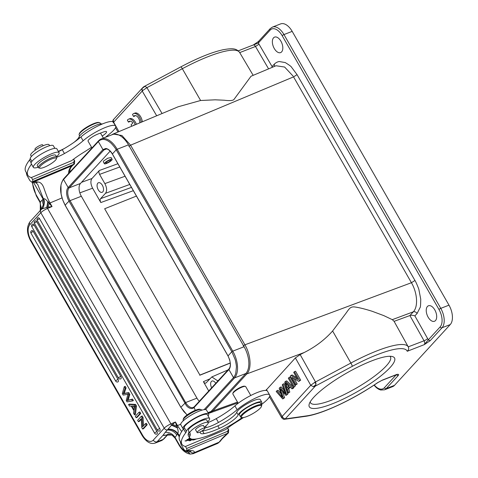 <?xml version="1.0" encoding="UTF-8"?>
<svg xmlns="http://www.w3.org/2000/svg" width="478" height="478" viewBox="0 0 478 478"><rect width="100%" height="100%" fill="white"/><g stroke="black" fill="none" stroke-linecap="round" stroke-linejoin="round"><path stroke-width="0.72" d="M295.38 385.149L296.043 384.426L292.016 377.387L298.804 381.42L299.515 380.637L294.388 371.687L293.719 372.41L297.746 379.442L290.965 375.415L290.248 376.192L295.38 385.149L297.22 383.965L294.191 378.678M296.043 384.426L297.22 383.965M298.804 381.42L300.686 380.183L295.559 371.227L294.388 371.687M299.515 380.637L300.686 380.183M296.742 377.692L292.136 374.961L290.965 375.415M293.468 387.234L295.338 386.021L290.206 377.064L289.035 377.518L288.336 378.277L293.468 387.234L295.338 386.021M294.161 386.475L289.035 377.518M288.288 386.911L287.654 384.7M289.071 386.057L287.29 387.993L285.665 382.723L289.071 386.057M287.881 393.322L288.616 392.522L287.642 389.176L289.835 386.786L292.004 388.829L292.793 387.969L285.515 381.354L284.769 382.173L287.881 393.322L289.793 392.062L288.82 388.722L290.242 387.168M288.616 392.522L289.793 392.062M287.642 389.176L288.82 388.722M292.004 388.829L293.175 388.375L293.97 387.509L293.606 387.18M292.793 387.969L293.97 387.509M293.253 386.857L286.692 380.894L285.515 381.354M282.725 398.945L283.436 398.174L280.192 388.913L285.975 395.402L286.645 394.673L282.952 384.151L282.259 384.91L285.581 393.794L280.012 387.359L279.176 388.273L282.349 397.32L276.917 390.729L276.206 391.506L282.725 398.945L284.613 397.714L282.426 391.428M283.436 398.174L284.613 397.714M285.975 395.402L287.816 394.219L284.129 383.691L282.952 384.151M286.645 394.673L287.816 394.219M283.358 391.07L284.535 390.616L281.184 386.899L280.012 387.359M281.178 393.98L278.094 390.275L276.917 390.729M135.19 115.545A5.288 2.916 -111.3 0 0 134.79 116.07L133.613 116.524L132.508 114.589A7.552 4.171 68.7 0 1 133.738 113.549A7.552 4.171 68.7 0 1 141.171 122.284M139.803 122.858A5.288 2.916 -111.3 0 0 138.106 117.504A5.288 2.916 -111.3 0 0 134.563 115.658A5.288 2.916 -111.3 0 0 133.613 116.524M133.738 113.549L134.91 113.089A7.552 4.171 68.7 0 1 142.342 121.794M134.103 125.248A5.288 2.916 -111.3 0 0 133.977 124.931L133.428 125.529M131.832 126.198L131.074 124.872L132.842 122.942A5.288 2.916 -111.3 0 0 129.424 121.263A5.288 2.916 -111.3 0 0 128.474 122.129L127.369 120.193A7.552 4.171 68.7 0 1 128.6 119.153A7.552 4.171 68.7 0 1 135.256 124.764M130.052 121.149A5.288 2.916 -111.3 0 0 129.652 121.669L128.474 122.129M128.6 119.153L129.771 118.693A7.552 4.171 68.7 0 1 136.421 124.274M100.637 123.904L100.141 123.037A12.087 2.641 150.2 0 0 99.579 122.673A12.087 2.641 150.2 0 0 93.664 124.095A12.087 2.641 150.2 0 0 79.874 133.147A12.087 2.641 150.2 0 0 79.139 134.384A12.087 2.641 150.2 0 0 79.163 135.047L79.659 135.913M99.579 122.673L98.791 122.482A11.484 2.51 150.2 0 0 93.168 123.832A11.484 2.51 150.2 0 0 80.071 132.43A11.484 2.51 150.2 0 0 79.372 133.607L79.139 134.384M43.169 145.736L42.685 144.894A4.457 0.974 150.2 0 0 41.568 144.846A4.457 0.974 150.2 0 0 37.105 147.033A4.457 0.974 150.2 0 0 34.954 149.321L35.384 150.074M38.168 167.252A14.806 3.232 -29.8 0 1 33.37 167.39A14.806 3.232 -29.8 0 1 50.578 154.209A14.806 3.232 -29.8 0 1 59.069 152.673A14.806 3.232 -29.8 0 1 56.523 156.736M59.069 152.673L56.87 148.831A14.806 3.232 150.2 0 0 48.386 150.367A14.806 3.232 150.2 0 0 31.172 163.548L33.37 167.39M110.585 160.56A2.868 0.627 150.2 0 0 110.753 160.112A2.868 0.627 150.2 0 0 108.596 160.65A2.868 0.627 150.2 0 0 105.943 162.514A2.868 0.627 150.2 0 0 105.775 162.962A2.868 0.627 150.2 0 0 107.932 162.424A2.868 0.627 150.2 0 0 110.585 160.56M111.87 160.022A4.457 0.974 -29.8 0 1 107.747 162.92A4.457 0.974 -29.8 0 1 104.395 163.751A4.457 0.974 -29.8 0 1 104.658 163.052A4.457 0.974 -29.8 0 1 108.781 160.16A4.457 0.974 -29.8 0 1 112.133 159.323A4.457 0.974 -29.8 0 1 111.87 160.022M103.302 161.761L103.517 161.062L107.675 158.236L111.063 157.531M189.569 439.3L190.776 438.451M190.764 438.457L190.919 439.001M190.148 438.607L188.965 439.623M188.708 439.025L189.258 439.885L188.822 439.115M189.151 439.79L189.151 439.79C188.428 440.674 188.117 440.8 188.189 440.154L189.742 439.413M187.591 440.417L188.189 440.154M192.538 439.192L189.915 440.453L191.367 439.115M191.176 439.073L189.378 440.764M189.688 440.232C189.121 441.254 190.178 440.895 192.855 439.157M189.7 438.051L188.762 438.356L189.814 438.434L189.593 438.039M189.814 438.434L188.35 439.419L187.4 439.348L186.898 439.688L187.848 439.754L187.621 439.366M187.848 439.754L186.528 440.644L185.01 440.913L186.247 440.997L186.02 440.608M186.247 440.997L190.005 438.475M196.177 438.995L194.415 439.354L194.092 439.88L196.512 438.941M193.949 439.222L192.819 440.101M192.897 440.238L194.223 439.204M208.689 413.918L206.49 410.082A14.806 3.232 150.2 0 0 198 411.618A14.806 3.232 150.2 0 0 180.792 424.799L182.99 428.635A14.806 3.232 -29.8 0 1 200.198 415.454A14.806 3.232 -29.8 0 1 208.689 413.918A14.806 3.232 -29.8 0 1 208.085 415.908M243.523 417.539A69.495 15.182 -29.8 0 1 237.028 421.686A33.239 7.26 150.2 0 0 225.736 429.537L185.416 446.5A78.565 17.16 -29.8 0 1 181.885 444.182L179.686 440.346A78.565 17.16 150.2 0 1 183.48 429.017A14.806 3.232 -29.8 0 1 182.99 428.635M204.751 427.87L206.376 427.535A16.616 3.633 150.2 0 0 211.85 425.719A16.616 3.633 150.2 0 0 218.458 422.468A30.909 6.752 150.2 0 0 237.124 409.712A21.151 4.619 -29.8 0 1 258.311 396.842A21.151 4.619 -29.8 0 1 269.646 394.989A21.151 4.619 -29.8 0 1 264.949 401.729A69.495 15.182 -29.8 0 1 261.418 404.639M269.646 394.989L267.447 391.147A21.151 4.619 150.2 0 0 256.112 393.006A21.151 4.619 150.2 0 0 234.925 405.87A30.909 6.752 -29.8 0 1 216.265 418.626A16.616 3.633 -29.8 0 1 209.651 421.883A16.616 3.633 -29.8 0 1 208.133 422.486M134.037 409.813L131.886 406.055L134.688 405.947L134.037 409.855M133.344 406.097L134.336 407.824M131.253 406.061L129.454 406.043L128.564 404.484L134.635 404.776L135.543 406.354L134.503 414.856L133.547 413.183L133.906 410.692L131.253 406.061M134.503 414.856L135.441 414.486L136.481 405.989L135.543 406.354M134.635 404.776L135.573 404.406L136.481 405.989M128.564 404.484L129.502 404.119L135.573 404.406M157.417 430.212A1.81 1.81 0 0 0 159.652 431.001A1.81 0.998 -111.3 0 0 159.718 428.521L39.555 218.703A1.81 0.998 -111.3 0 0 38.168 217.807A1.81 1.81 0 0 0 37.254 220.4L157.417 430.212A1.81 0.394 -29.8 0 1 157.585 429.865A1.81 0.394 -29.8 0 1 159.718 428.521M154.633 433.253A1.81 1.81 0 0 0 156.862 434.042A1.81 0.998 -111.3 0 0 156.933 431.562L36.77 221.744A1.81 0.998 -111.3 0 0 35.384 220.848A1.81 1.81 0 0 0 34.47 223.435L154.633 433.253A1.81 0.394 -29.8 0 1 154.794 432.901A1.81 0.394 -29.8 0 1 156.933 431.562M118.508 378.08A1.81 1.81 0 0 0 120.737 378.869A1.81 0.998 -111.3 0 0 120.809 376.389L34.105 225.007A1.81 0.998 -111.3 0 0 32.725 224.11A1.81 1.81 0 0 0 31.805 226.697L118.508 378.08A1.81 0.394 -29.8 0 1 118.669 377.728A1.81 0.394 -29.8 0 1 120.809 376.389M115.718 381.121A1.81 1.81 0 0 0 117.947 381.91A1.81 0.998 -111.3 0 0 118.018 379.43L33.275 231.46A1.81 0.998 -111.3 0 0 31.895 230.563A1.81 1.81 0 0 0 30.974 233.156L115.718 381.121A1.81 0.394 -29.8 0 1 115.885 380.769A1.81 0.394 -29.8 0 1 118.018 379.43M141.321 419.224L139.373 421.351L138.429 421.716L141.291 418.603L141.763 427.535L142.629 429.041L146.262 425.079L147.2 424.715L143.567 428.676L142.629 429.041M147.2 424.715L146.393 423.305L145.455 423.669L146.262 425.079M145.455 423.669L142.605 426.782L142.121 417.85L143.065 417.485L143.508 425.796M143.065 417.485L142.199 415.98L141.261 416.344L142.121 417.85M141.261 416.344L137.628 420.311L138.429 421.716M136.152 417.742L139.791 413.781L140.729 413.41L137.096 417.378L136.152 417.742L135.316 416.272L138.949 412.311L139.791 413.781M140.729 413.41L139.887 411.946L138.949 412.311M127.919 394.29L123.187 395.097L122.326 393.603L124.28 386.696L125.14 388.202L123.246 393.764L127.871 392.964L128.881 394.732L127.16 400.588L131.599 399.471L132.442 400.946L127.064 401.873L126.252 400.456L127.913 394.284M132.442 400.946L133.38 400.582L132.537 399.106L128.098 400.223L129.819 394.368L128.881 394.732M131.599 399.471L132.537 399.106M127.16 400.588L128.098 400.223M127.949 398.323L128.893 397.959M127.871 392.964L128.809 392.593L129.819 394.368M128.809 392.593L124.19 393.4L126.078 387.831L125.14 388.202M124.208 393.531L125.146 393.167M123.246 393.764L124.19 393.4M124.28 386.696L125.218 386.332L126.078 387.831M40.027 202.319L40.325 202.11L40.272 210.529M32.343 182.112L31.548 181.999L29.953 180.672L26.876 175.301L26.284 172.492M172.468 424.398L175.444 421.984L176.573 426.006A3.023 0.657 -29.8 0 1 177.493 425.569A21.151 10.14 -112.8 0 0 178.252 426.83L177.099 427.422L171.721 424.99L172.468 424.398L176.573 426.006L177.248 427.828C178.294 430.559 178.461 432.417 177.744 433.415C175.301 430.343 172.056 428.921 168.011 429.16L167.898 429.292C171.871 429.178 175.079 430.69 177.517 433.827L176.788 435.046C174.44 431.586 171.273 429.895 167.288 429.985A3.023 2.432 -137.5 0 1 164.217 428.186L40.833 212.74A3.023 2.432 -137.5 0 1 40.953 209.782A3.023 2.432 -137.5 0 1 41.096 209.639L41.891 208.946C43.558 208.581 45.476 200.891 43.438 198.896C44.323 198.286 45.786 199.266 47.824 201.847L48.111 202.2L49.282 201.644C47.848 198.866 46.097 194.45 44.024 188.41C42.691 184.442 40.732 182.315 38.138 182.01L35.826 182.775L37.535 184.173M38.138 182.016L32.851 181.467L32.623 179.567L73.678 162.335L73.899 164.229L31.548 182.004M56.774 157.226A16.616 3.633 150.2 0 0 57.838 156.796A16.616 3.633 150.2 0 0 64.446 153.546A30.909 6.752 150.2 0 0 83.112 140.789A21.151 4.619 -29.8 0 1 104.294 127.919A21.151 4.619 -29.8 0 1 115.634 126.067A21.151 4.619 -29.8 0 1 110.932 132.806A69.495 15.182 -29.8 0 1 105.351 137.341M115.634 126.067L113.435 122.225A21.151 4.619 150.2 0 0 102.101 124.083A21.151 4.619 150.2 0 0 80.913 136.947A30.909 6.752 -29.8 0 1 62.248 149.704A16.616 3.633 -29.8 0 1 58.489 151.663M91.555 147.26A69.495 15.182 -29.8 0 1 83.017 152.763A33.239 7.26 150.2 0 0 71.724 160.614L31.446 177.523L32.618 179.573M73.672 162.329L74.293 160.489L74.682 160.907L74.448 163.93L73.905 164.229A31.727 6.931 150.2 0 0 72.076 165.764A3.023 1.972 49.1 0 0 72.584 165.49L74.454 163.93M74.287 160.489L73.552 159.204M74.67 160.895L73.654 159.126M54.851 148.347L53.363 145.748A13.294 2.904 150.2 0 0 46.235 146.913A13.294 2.904 150.2 0 0 30.198 158.529A15.111 3.298 -29.8 0 1 29.517 160.028A78.565 17.16 150.2 0 0 25.669 171.417L27.867 175.259A78.565 17.16 -29.8 0 1 31.506 164.133M31.118 162.825L29.517 160.028M31.446 177.523L31.405 177.577A78.565 17.16 -29.8 0 1 27.867 175.259M68.569 173.466A21.151 10.14 67.2 0 1 68.724 171.62C69.053 169.308 70.17 167.354 72.076 165.764L34.177 181.676L32.349 182.07M177.248 427.828L171.477 425.175A3.023 1.446 -112.8 0 0 170.921 423.884L175.444 421.984L177.493 425.569L180.708 424.219M171.721 424.99L168.011 429.16M179.286 436.91L177.517 433.827L177.744 433.415L179.614 435.679M167.898 429.298L165.239 432.333C169.337 432.106 172.612 433.785 175.062 437.37L175.133 438.236M165.239 432.333L163.064 435.249A12.087 2.641 150.2 0 0 163.542 435.398A12.087 2.641 150.2 0 0 167.461 434.645L168.358 434.036M167.461 434.645L168.387 434.036L163.954 438.876L161.349 440.674A15.111 8.335 -111.3 0 0 163.189 439.39A3.023 2.432 42.5 0 0 163.954 438.876M41.096 209.639L43.289 204.841L42.184 200.007L43.128 199.171L33.46 182.291M41.753 209.041C44.101 207.333 44.562 204.04 43.128 199.171L43.438 198.896L37.768 184.562M47.824 201.847L46.76 207.41A3.023 1.446 -112.8 0 1 47.531 208.438L170.921 423.884A6.041 1.32 -29.8 0 0 164.217 428.186L153.271 440.124A12.087 6.668 68.7 0 1 142.564 435.177A3.023 0.657 150.2 0 0 142.289 435.763L30.622 240.787A3.023 0.657 -29.8 0 1 30.897 240.201A12.087 6.668 68.7 0 1 29.887 224.678L40.833 212.74A6.041 1.32 -29.8 0 1 47.531 208.438L52.054 206.538L48.111 202.2L47.077 207.344L52.054 206.538L50.005 202.959A21.151 10.14 67.2 0 1 49.282 201.644M227.665 428.049L228.693 429.836L228.448 432.859L227.922 433.152L227.689 431.258L228.305 429.411L228.693 429.836M190.184 451.178A20.243 4.422 -29.8 0 1 190.142 451.423C191.2 452.851 192.568 453.252 194.241 452.624A23.267 5.085 150.2 0 0 191.618 450.712L186.868 450.39L186.635 448.489L228.102 431.084M190.148 451.423C190.166 452.003 189.443 452.23 187.979 452.11L190.19 454.07M192.963 453.771L194.241 452.624L219.121 442.18A3.023 2.569 39 0 0 220.005 441.523L222.252 438.75A3.023 2.569 -141 0 1 221.368 439.407L219.121 442.18A18.128 8.694 -112.8 0 1 217.347 443.542L220.005 441.523M178.252 426.83L181.694 431.538M47.077 207.344L41.891 208.946M61.991 197.928L50.005 202.959A3.023 0.657 -29.8 0 0 49.085 203.395L48.057 207.159M228.305 429.411L227.564 428.127M221.368 439.407A31.727 6.931 150.2 0 1 227.916 433.158L185.56 450.927L183.97 449.595L180.887 444.223L180.296 441.415M185.458 446.446L186.635 448.489M181.885 444.182A78.565 17.16 -29.8 0 1 185.727 432.787A15.111 3.298 150.2 0 0 186.414 431.293A13.294 2.904 -29.8 0 1 202.451 419.672A13.294 2.904 -29.8 0 1 209.573 418.507A13.294 2.904 -29.8 0 1 207.715 421.757L208.36 422.403M183.48 429.017A78.565 17.16 -29.8 0 1 183.528 428.951L185.727 432.787M183.528 428.951A15.111 3.298 150.2 0 0 184.215 427.457A13.294 2.904 -29.8 0 1 195.227 418.286A13.294 2.904 -29.8 0 1 207.374 414.671L209.573 418.507M242.005 417.575L241.211 417.384A12.087 2.641 -29.8 0 1 240.655 417.025A12.087 2.641 -29.8 0 1 241.36 415.119A12.087 2.641 -29.8 0 1 255.15 406.067A12.087 2.641 -29.8 0 1 261.627 405.009A12.087 2.641 -29.8 0 1 261.657 405.673L261.424 406.455A11.484 2.51 -29.8 0 1 260.725 407.626A11.484 2.51 -29.8 0 1 247.622 416.224A11.484 2.51 -29.8 0 1 242.005 417.575A11.484 2.51 -29.8 0 1 242.143 415.43A11.484 2.51 -29.8 0 1 255.246 406.826A11.484 2.51 -29.8 0 1 261.424 406.455M261.627 405.009L260.456 402.96A12.087 2.641 150.2 0 0 251.362 405.225A12.087 2.641 150.2 0 0 240.189 413.076A12.087 2.641 150.2 0 0 239.478 414.976L240.655 417.025M201.023 429.256A4.457 0.974 -29.8 0 1 204.907 428.145A4.457 0.974 -29.8 0 1 201.053 431.467A4.457 0.974 -29.8 0 1 197.175 432.578A4.457 0.974 -29.8 0 1 201.023 429.256M203.437 425.569L201.011 425.814A4.535 0.992 150.2 0 0 195.568 429.925A4.535 0.992 150.2 0 0 195.723 430.045M242.137 417.605A45.326 9.901 150.2 0 0 240.344 418.865A30.216 6.602 -29.8 0 1 221.619 429.913A46.713 10.205 -29.8 0 1 213.367 433.636A46.713 10.205 -29.8 0 1 191.905 439.192A30.216 6.602 -29.8 0 1 189.772 438.171A30.216 6.602 -29.8 0 1 189.957 435.846A30.216 6.602 150.2 0 0 190.148 433.516A30.216 6.602 150.2 0 0 189.921 433.217A10.576 2.312 -29.8 0 1 189.838 433.11A10.576 2.312 -29.8 0 1 202.588 423.502A10.576 2.312 -29.8 0 1 208.193 422.6A10.576 2.312 -29.8 0 1 205.48 426.274A19.64 4.29 150.2 0 0 204.369 427.207M200.485 431.759A19.64 4.29 150.2 0 0 200.443 433.098A19.64 4.29 150.2 0 0 204.088 433.6A36.74 8.024 150.2 0 0 216.737 429.531A36.74 8.024 150.2 0 0 219.312 428.419A16.616 3.633 150.2 0 0 238.175 414.868A13.599 2.97 -29.8 0 1 254.559 403.372A13.599 2.97 -29.8 0 1 261.771 402.213A13.599 2.97 -29.8 0 1 261.131 404.143M188.84 431.365A30.216 6.602 -29.8 0 1 188.493 433.283A30.216 6.602 150.2 0 0 188.308 435.613L189.772 438.171M261.771 402.213L260.301 399.65A13.599 2.97 150.2 0 0 253.095 400.809A13.599 2.97 150.2 0 0 236.712 412.311A16.616 3.633 -29.8 0 1 217.849 425.862A36.74 8.024 -29.8 0 1 215.273 426.974A36.74 8.024 -29.8 0 1 202.624 431.042A19.64 4.29 -29.8 0 1 201.549 431.192M208.193 422.6L206.729 420.043A10.576 2.312 150.2 0 0 201.124 420.939A10.576 2.312 150.2 0 0 191.086 426.878A10.576 2.312 150.2 0 0 188.374 430.553L189.838 433.11M250.783 395.491L245.698 386.612A7.403 1.619 150.2 0 0 245.351 386.391A7.403 1.619 150.2 0 0 241.731 387.258A7.403 1.619 150.2 0 0 233.282 392.802A7.403 1.619 150.2 0 0 232.828 393.561A7.403 1.619 150.2 0 0 232.846 393.968L238.169 403.265M201.692 410.22L201.501 409.879A10.576 2.312 150.2 0 0 201.011 409.568L199.822 409.276A9.668 2.115 150.2 0 0 190.83 412.538A9.668 2.115 150.2 0 0 183.468 418.644L183.122 419.809A10.576 2.312 150.2 0 0 183.074 420.114A10.576 2.312 -29.8 0 0 183.146 420.395L183.337 420.73M201.011 409.568A10.576 2.312 150.2 0 0 191.176 413.129A10.576 2.312 150.2 0 0 183.122 419.809M245.351 386.391L244.563 386.194A6.8 1.488 150.2 0 0 241.235 386.995A6.8 1.488 150.2 0 0 233.479 392.085A6.8 1.488 150.2 0 0 233.061 392.785L232.828 393.561M235.003 390.645L241.199 387.013M316.006 383.559L315.498 381.976L314.524 382.52L316.006 383.559M269.437 396.788L281.638 417.653L281.817 416.906L283.179 417.802L282.175 416.452L281.823 416.906M265.846 390.424L295.386 357.914L300.148 354.604L304.217 352.507C315.378 346.897 324.843 339.721 332.61 330.985L346.102 313.078C349.567 308.179 350.619 306.207 355.662 307.097C360 307.778 365.473 309.164 372.093 311.256L383.774 315.605L392.301 319.657L413.333 311.811C418.31 306.739 417.402 292.853 411.433 282.719L414.952 280.496C415.681 281.273 418.871 288.873 418.913 289.674L420.736 299.162C420.676 304.695 420.461 307.479 420.096 307.515L417.103 313.472L414.88 315.898C412.687 315.157 411.02 315.038 409.891 315.552L413.333 311.811C414.826 311.477 416.081 312.032 417.103 313.472M283.185 417.79L284.589 419.272M284.285 419.278L285.241 418.907L284.046 418.495M281.883 416.762L310.742 385.298L313.257 386.66L315.313 386.152L316 383.553M313.257 386.66L315.982 384.724M295.386 357.914L310.742 385.298L314.524 382.52M396.818 326.247L394.099 321.341L409.891 315.552L424.052 340.796A3.023 1.667 68.7 0 1 424.285 344.638L428.252 339.888A6.041 3.334 -111.3 0 0 427.637 338.597A3.023 0.627 -29.3 0 1 424.052 340.796L408.23 346.855A66.52 14.531 -29.8 0 1 408.278 346.944C409.066 348.396 408.72 349.842 407.238 351.282A63.496 13.868 -29.8 0 0 377.399 354.622A63.496 13.868 -29.8 0 0 352.316 366.327A3.023 0.388 -118.1 0 0 350.888 363.041A66.52 14.531 -29.8 0 1 377.166 350.78A66.52 14.531 -29.8 0 1 408.23 346.855L394.069 321.294M274.258 48.493A8.311 4.583 -111.3 0 0 280.61 52.598A8.311 4.583 -111.3 0 0 280.927 41.222A8.311 4.583 -111.3 0 0 274.575 37.111A8.311 4.583 -111.3 0 0 274.258 48.493M428.127 317.159A8.311 4.583 -111.3 0 0 434.478 321.27A8.311 4.583 -111.3 0 0 434.795 309.887A8.311 4.583 -111.3 0 0 428.443 305.783A8.311 4.583 -111.3 0 0 428.127 317.159M374.28 385.005A13.599 7.505 68.7 0 0 384.378 387.724A1.512 1.219 42.5 0 0 386.284 388.548A15.111 8.335 68.7 0 1 384.437 389.833L392.659 386.63A15.111 8.335 -111.3 0 0 394.499 385.346L450.252 324.556A15.111 8.335 -111.3 0 0 448.985 305.155L292.183 31.369A15.111 8.335 -111.3 0 0 280.64 23.9L272.424 27.103L270.201 28.644A1.512 1.219 42.5 0 0 270.142 30.12A13.599 7.505 68.7 0 1 282.187 35.689A1.512 0.329 150.2 0 1 283.968 34.571A15.111 8.335 -111.3 0 0 272.424 27.103M258.706 41.335L258.263 43.074L253.328 44.956L258.329 41.598L270.201 28.644M414.952 280.496L297.065 74.652L291.508 67.183C291.323 66.567 289.232 65.026 285.241 62.57L279.206 61.525C277.419 61.823 275.788 62.696 274.306 64.142L272.084 66.567L259.034 44.209A6.041 3.334 -111.3 0 0 258.263 43.074L270.142 30.12M272.09 67.404L272.084 66.567M276.081 65.761L284.619 67.04L293.104 76.127M407.238 351.282L424.285 344.638L430.158 340.706L428.252 339.888L440.124 326.934A1.512 1.219 42.5 0 0 442.031 327.759L430.158 340.706M113.202 119.87L113.776 119.524M113.125 119.966L112.635 121.645M113.184 122.786L113.65 122.195L113.208 119.876M113.083 120.593L112.886 121.747M118.926 131.605L113.65 122.195L142.737 90.521L141.9 89.422L142.223 91.041L156.688 115.778M142.731 90.527L146.931 87.647L182.327 68.713A3.023 0.388 -118.1 0 0 180.905 66.848C197.468 58.053 211.473 52.365 222.921 49.778C232.9 47.973 236.413 48.433 239.621 52.449A66.52 14.531 150.2 0 0 208.605 56.452A66.52 14.531 150.2 0 0 182.327 68.713L200.611 100.499L215.148 99.818L224.26 100.219C229.177 100.864 232.368 100.685 233.82 99.669L251.022 76.241L275.997 65.767M141.912 89.422L142.33 88.227L145.061 86.273L146.931 87.647L162.066 113.525M143.83 86.733L142.313 88.215A6.059 6.059 0 0 1 143.974 86.638L145.061 86.273M113.047 134.073L178.186 106.767L200.611 100.499M297.065 74.652L293.546 76.874L411.433 282.719L244.921 344.811L130.59 145.181L121.962 135.513L113.149 134.049M243.165 345.923L244.921 344.811C250.89 354.957 251.798 368.855 246.821 373.91L304.217 352.507M394.099 321.341L392.301 319.657M382.071 380.333L396.615 374.668A3.023 1.667 -111.3 0 0 396.985 374.411C398.64 374.107 399.034 374.501 398.162 375.594L396.25 374.776M377.799 382.621L382.442 380.076L396.854 374.405M382.442 380.076L377.578 382.693A63.496 13.868 -29.8 0 1 326.462 410.166A63.496 13.868 -29.8 0 1 306.894 415.854A3.023 2.587 82 0 1 305.848 416.29C311.357 415.49 318.109 413.53 326.092 410.423C343.377 403.528 360.621 394.266 377.823 382.621M209.932 412.908L212.865 410.937L246.821 373.91L245.626 373.748M371.627 360.92A49.103 10.725 -29.8 0 1 392.265 356.528A49.103 10.725 -29.8 0 1 357.263 391.703A49.103 10.725 -29.8 0 1 309.212 404.095A49.103 10.725 -29.8 0 1 371.627 360.92M230.288 362.951L199.912 375.069L104.658 208.755L136.439 196.076M104.658 208.755L199.912 375.069M230.3 363.071L199.738 375.266M98.247 189.778A5.138 2.832 -111.3 0 0 102.167 192.317A5.138 2.832 -111.3 0 0 102.364 185.285A5.138 2.832 -111.3 0 0 98.438 182.739A5.138 2.832 -111.3 0 0 98.247 189.778M131.468 187.4L100.571 198.669L105.489 193.309C107.162 190.955 106.953 187.723 104.855 183.612L99.567 174.38C98.773 172.761 98.689 171.471 99.316 170.503L91.973 178.509L81.535 182.315M100.571 198.669C99.956 199.637 100.039 200.933 100.822 202.547L92.607 188.207C90.569 184.126 90.36 180.893 91.973 178.509M215.769 383.314A5.138 2.832 -111.3 0 0 212.011 381.044A5.138 2.832 -111.3 0 0 211.658 387.795M217.896 380.996L211.838 376.927L206.078 382.902C205.253 383.505 204.363 383.093 203.401 381.665L208.737 390.98M205.743 383.129L206.078 382.902M199.32 401.251A9.972 5.503 68.7 0 1 196.954 398.138L81.332 196.255A9.972 5.503 68.7 0 1 80.495 183.45L110.173 151.09M80.495 183.45L69.185 187.854L103.965 149.931A0.908 0.729 -137.5 0 1 102.943 149.608L105.769 148.491C107.98 148.682 110.645 150.833 112.396 153.976L112.378 154.065C109.629 149.967 107.227 148.305 105.184 149.082A9.972 5.503 68.7 0 0 103.965 149.931L106.51 148.939M81.332 196.255L70.021 200.658A9.972 5.503 68.7 0 1 69.185 187.854A0.908 0.729 -137.5 0 1 68.163 187.537L102.943 149.608L98.343 141.572C99.735 140.042 101.515 139.331 103.678 139.445C105.835 139.636 108.01 140.657 110.209 142.516C111.063 142.856 115.64 148.24 116.202 149.823L112.396 153.976L228.012 355.859L229.727 359.892L230.438 364.027C230.486 366.524 229.978 368.365 228.908 369.554A0.908 0.729 -137.5 0 1 229.028 368.855C231.077 366.005 230.737 361.703 228 355.949L228.084 355.985M112.378 154.065L228 355.949L231.824 351.706L235.056 359.331C235.433 360.036 236.604 366.279 236.407 367.146L235.768 373.228C235.278 374.925 234.525 376.383 233.515 377.596L228.908 369.554M194.122 407.483C192.168 409.329 188.918 408.738 186.295 405.452L69.059 201.232A10.659 5.885 68.7 0 1 66.86 195.197A10.659 5.885 68.7 0 1 68.163 187.537L63.556 179.495L98.343 141.572A0.908 0.729 42.5 0 1 98.462 140.873L63.676 178.802A0.908 0.729 42.5 0 0 63.556 179.495C62.791 179.668 60.837 184.598 60.951 185.512L61.1 193.972L62.678 199.828L65.247 205.385A19.945 4.356 -29.8 0 1 69.059 201.232L70.021 200.658L185.637 402.548L180.869 407.268L65.319 205.504M187.179 414.886L183.922 411.683L180.941 407.387M208.324 413.285L208.522 413.201A20.847 11.502 -111.3 0 0 211.067 411.433L245.847 373.503A20.847 11.502 -111.3 0 0 244.097 346.729L128.48 144.846A20.847 11.502 -111.3 0 0 112.551 134.539L101.234 138.943A20.847 11.502 68.7 0 1 117.164 149.256L116.202 149.823L231.824 351.706L232.786 351.139A20.847 11.502 68.7 0 1 234.531 377.913A0.908 0.729 -137.5 0 1 233.515 377.596L204.124 409.64M102.202 136.051A7.552 1.649 150.2 0 0 106.104 132.896A7.552 1.649 150.2 0 0 106.546 131.707A7.552 1.649 150.2 0 0 103.344 132.036L98.337 133.876A7.552 1.649 150.2 0 0 97.482 134.216A7.552 1.649 150.2 0 0 96.598 134.605A7.403 1.619 150.2 0 0 88.502 140A7.403 1.619 150.2 0 0 88.066 141.165L91.961 147.965M53.978 161.582A9.668 2.115 -29.8 0 1 40.038 168.196A9.668 2.115 -29.8 0 1 41.98 164.617A9.668 2.115 -29.8 0 1 51.594 158.977A9.668 2.115 -29.8 0 1 56.392 158.827A9.668 2.115 -29.8 0 1 53.978 161.582M38.36 167.587A10.576 2.312 150.2 0 1 40.977 163.996A10.576 2.312 -29.8 0 1 50.525 158.23A10.576 2.312 -29.8 0 1 56.715 157.077L55.693 155.284A10.576 2.312 150.2 0 0 49.503 156.437A10.576 2.312 150.2 0 0 39.955 162.203A10.576 2.312 150.2 0 0 37.338 165.8L38.36 167.587A10.576 2.312 150.2 0 0 38.849 167.903L40.038 168.196M56.715 157.077A10.576 2.312 -29.8 0 1 56.739 157.656L56.392 158.827M64.661 148.329A16.616 3.633 -29.8 0 1 60.168 150.54A36.74 8.024 -29.8 0 1 58.31 151.347M102.256 124.017A13.599 2.97 150.2 0 0 95.421 125.493A13.599 2.97 150.2 0 0 79.031 136.989A16.616 3.633 -29.8 0 1 73.917 142.396M31.16 156.043A30.216 6.602 -29.8 0 1 31.195 156.718M49.616 145.706L49.049 144.72A10.576 2.312 150.2 0 0 43.444 145.623A10.576 2.312 150.2 0 0 30.694 155.231L31.405 156.473M310.198 401.914A46.079 10.068 150.2 0 0 310.479 402.733A46.079 10.068 150.2 0 0 355.471 388.572A46.079 10.068 150.2 0 0 390.454 356.935A46.079 10.068 150.2 0 0 389.887 356.277M306.894 415.854L285.241 418.907L315.259 386.17M286.364 384.742L287.535 384.282M280.64 390.138L281.112 389.952M281.076 395.73L282.253 395.27M206.376 427.535L205.6 426.173M218.458 422.468L216.265 418.626M237.124 409.712L234.925 405.87M39.555 218.703A1.81 0.394 150.2 0 0 37.421 220.047A1.81 0.394 150.2 0 0 37.254 220.4M36.77 221.744A1.81 0.394 150.2 0 0 34.631 223.083A1.81 0.394 150.2 0 0 34.47 223.435M34.105 225.007A1.81 0.394 150.2 0 0 31.972 226.345A1.81 0.394 150.2 0 0 31.805 226.697M33.275 231.46A1.81 0.394 150.2 0 0 31.142 232.804A1.81 0.394 150.2 0 0 30.974 233.156M128.265 400.283L129.203 399.913M42.184 200.013L40.325 202.11L36.477 195.388A3.023 0.657 150.2 0 0 36.298 195.861L32.056 182.076M36.477 195.388A15.111 7.242 67.2 0 1 32.612 182.154M64.446 153.546L62.248 149.704M83.112 140.789L80.913 136.947M31.865 161.445L30.198 158.529M68.724 171.62A3.023 2.055 7.6 0 0 69.967 170.222C69.943 168.871 70.816 167.294 72.584 165.49M176.806 435.028L175.062 437.37L178.915 444.098A3.023 0.657 150.2 0 0 178.736 444.57L175.038 438.111M173.902 436.587L171.931 435.046L175.056 438.141M171.835 434.992L163.064 435.249L157.083 441.768L163.189 439.39L167.497 434.693M153.271 440.124A3.023 2.432 42.5 0 0 157.083 441.768A15.111 8.335 -111.3 0 1 155.242 443.052L161.349 440.674M30.897 240.201L142.564 435.177M30.622 240.787C26.654 233.288 26.451 226.936 30.006 221.72A3.023 2.432 42.5 0 0 29.887 224.678M190.698 451.118L190.268 451.172A3.023 2.725 -92.1 0 0 191.618 450.712M187.43 451.142L187.985 452.104A15.111 7.242 67.2 0 1 178.915 444.098M184.215 427.457L186.414 431.293M189.957 435.846L188.493 433.283M238.175 414.868L236.712 412.311M219.312 428.419L217.849 425.862M204.088 433.6L202.624 431.042M282.169 416.452L269.735 395.187M267.202 390.861L266.413 389.51M300.148 354.604L315.498 381.976L350.888 363.041L332.61 330.985M315.343 386.105L352.316 366.327M292.183 31.369L283.968 34.571L440.764 308.358A1.512 0.329 150.2 0 0 438.983 309.475L282.187 35.689M448.985 305.155L440.764 308.358A15.111 8.335 -111.3 0 1 442.031 327.759L450.252 324.556M268.588 68.874L255.491 46.468L259.034 44.209M239.717 52.61L255.491 46.468A3.023 1.667 -111.3 0 0 253.203 45.01L253.34 44.944M427.637 338.597L414.88 315.898M438.983 309.475A13.599 7.505 68.7 0 1 440.124 326.934M274.569 66.364L274.312 64.142M128.833 146.292L130.59 145.181L293.546 76.874M237.488 402.076L212.865 410.937L211.67 410.775M398.162 375.594L386.284 388.548L394.499 385.346M384.378 387.724L396.208 374.83M117.905 163.721L99.316 170.503M99.567 174.38L119.787 167.001M105.489 193.309L129.777 184.448M125.075 176.233L104.855 183.612M79.844 192.861L92.607 188.207M217.687 380.631L218.589 380.237M100.822 202.547L133.35 190.68M209.734 378.917L203.401 381.665M196.954 398.138L185.637 402.548A9.972 5.503 68.7 0 0 193.255 407.477L194.247 406.784A0.908 0.729 42.5 0 0 194.128 407.477L229.255 369.171M194.474 406.629A0.908 0.729 42.5 0 0 194.247 406.784L229.028 368.855M195.275 410.333L194.122 407.477M63.909 178.647A0.908 0.729 42.5 0 0 63.676 178.802C59.105 185.506 59.625 194.397 65.235 205.474L180.851 407.358L187.071 414.964M98.689 140.717A0.908 0.729 42.5 0 0 98.462 140.873L101.234 138.943A20.847 11.502 68.7 0 0 98.689 140.717M128.48 144.846L117.164 149.256L232.786 351.139L244.097 346.729M245.847 373.503L234.531 377.913L205.486 409.586M211.067 411.433L207.954 412.645M79.635 138.04L79.031 136.989M111.087 157.495L112.133 159.323M103.272 161.791L104.395 163.751M189.479 439.688L189.915 440.453M40.021 210.798L41.09 207.44L39.979 202.29M32.313 182.106L35.814 182.769M168.292 433.952L167.832 434.072C168.011 434.383 167.181 433.199 171.937 435.04M142.289 435.763C146.364 442.09 150.684 444.522 155.242 443.052M39.997 202.325L36.298 195.861M69.812 172.11L69.967 170.222M222.252 438.75L228.43 432.889M190.22 454.1L193.208 453.676L217.347 443.542M190.184 454.094C185.739 453.365 181.921 450.192 178.736 444.57M30.006 221.72L41.317 209.412M190.268 451.172L185.566 450.921M204.907 428.145L203.329 425.39M197.175 432.578L195.544 429.734M281.638 417.653C282.6 418.812 283.466 419.361 284.243 419.302L284.5 419.284M113.298 119.751L142.82 87.564M144.225 86.47L180.905 66.848M238.247 50.835L253.203 45.01M239.621 52.449L253.167 75.333M284.583 419.284L305.848 416.29M384.437 389.833L380.649 390.012L378.666 389.241L376.449 387.724L374.023 385.178M396.615 374.668L396.973 374.591M209.902 412.938L237.93 402.846M228.096 369.87L211.802 376.945M209.938 412.926L208.342 413.321M113.143 134.031L111.517 134.939M117.952 132.018L115.515 127.674M100.499 133.081L103.379 138.112"/></g></svg>
